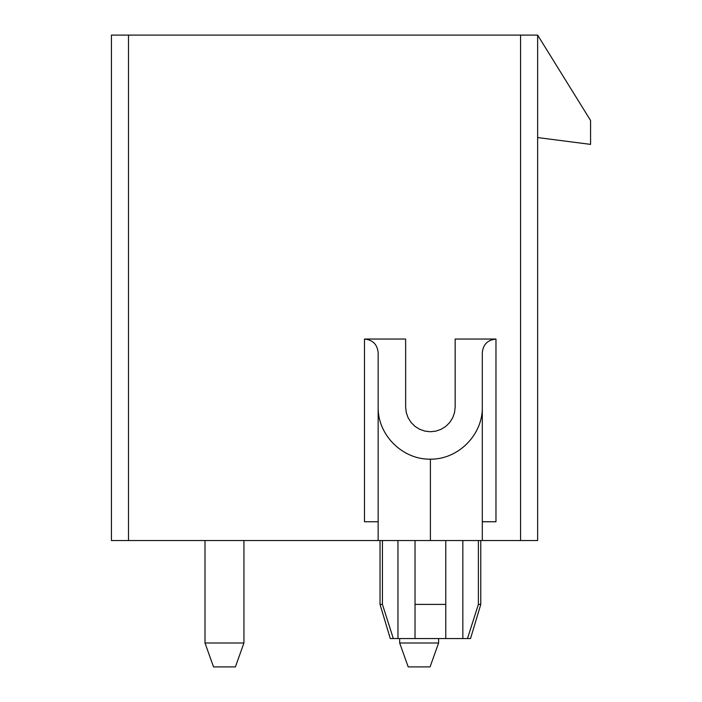 <?xml version="1.0" encoding="UTF-8"?>
<svg xmlns="http://www.w3.org/2000/svg" width="702" height="702" viewBox="0 0 702 702"><rect width="100%" height="100%" fill="white"/><g stroke="black" fill="none" stroke-linecap="round" stroke-linejoin="round"><path stroke-width="1.05" d="M128.501 540.54L128.501 35.1L111.425 35.1L111.425 540.54L378.15 540.54L378.15 352.676C377.325 344.419 372.771 339.873 364.487 339.048L364.487 521.753L378.15 521.753M378.15 540.54L482.309 540.54L482.309 352.676C483.134 344.419 487.688 339.873 495.972 339.048L455.159 339.048L455.159 407.028L454.545 412.53L452.711 417.751L449.763 422.437L445.84 426.351L441.146 429.291L435.916 431.116L430.405 431.739L424.894 431.116L419.656 429.291L414.961 426.351L411.047 422.437L408.09 417.751L406.265 412.53L405.642 407.028L405.642 339.048L364.487 339.048M482.309 521.753L495.972 521.753L495.972 339.048M482.309 540.54L537.635 540.54L537.635 35.1L590.575 120.481L590.575 144.384L537.635 137.557M128.501 35.1L537.635 35.1M378.15 407.028C377.562 434.898 402.474 459.757 430.405 459.169C458.213 459.564 482.888 434.775 482.309 407.037M445.77 540.54L445.77 638.557L445.77 604.404L415.031 604.404L415.031 638.557L415.031 540.54M393.331 638.557L390.277 638.557L380.028 604.404L382.432 604.404L393.331 638.557L467.471 638.557L478.378 604.404L478.378 540.54M478.378 604.404L480.773 604.404L480.773 540.54M382.432 604.404L382.432 540.54M467.471 638.557L470.533 638.557L480.773 604.404M399.666 642.997L438.601 642.997L430.063 666.9L408.204 666.9L399.666 642.997L399.666 638.557M438.601 642.997L438.601 638.557M205.002 642.997L243.936 642.997L235.398 666.9L213.54 666.9L205.002 642.997L205.002 540.54M243.936 642.997L243.936 540.54M520.559 540.54L520.559 35.1M430.405 540.54L430.405 459.169M462.846 638.557L462.846 540.54M397.955 638.557L397.955 540.54M380.028 604.404L380.028 540.54"/></g></svg>
